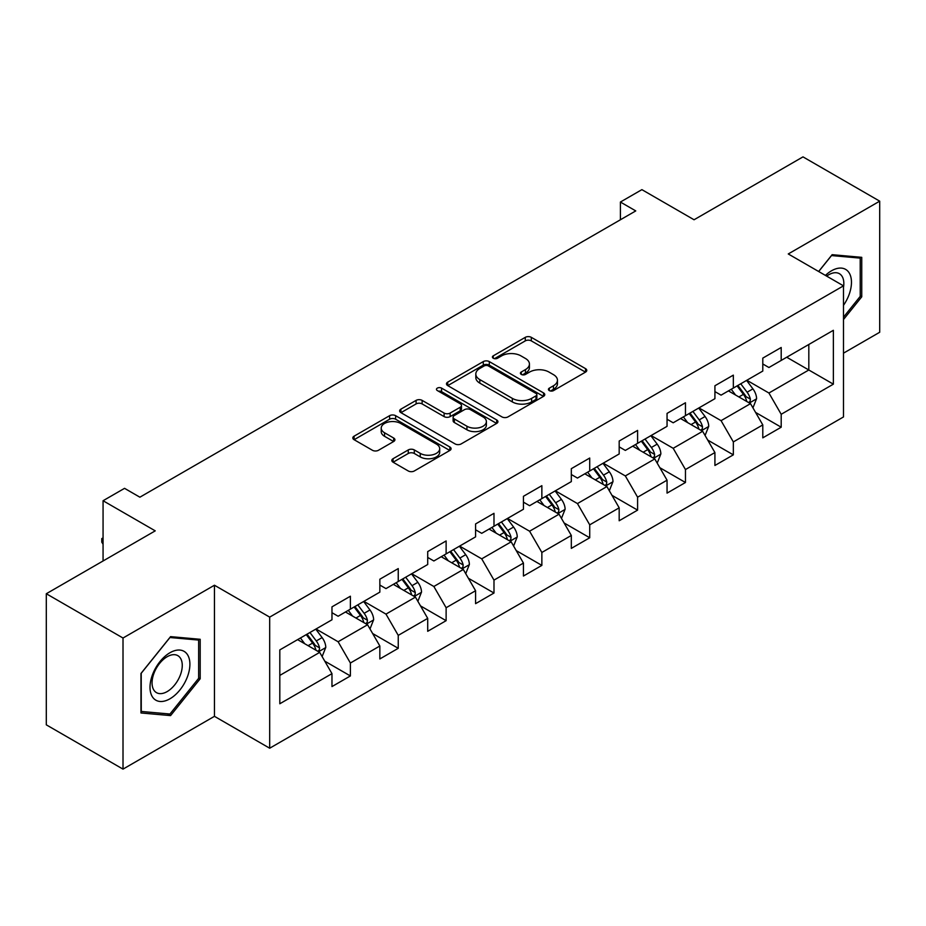 <?xml version="1.0" encoding="UTF-8"?>
<svg xmlns="http://www.w3.org/2000/svg" width="926" height="926" viewBox="0 0 926 926"><rect width="100%" height="100%" fill="white"/><g stroke="black" fill="none" stroke-linecap="round" stroke-linejoin="round"><path stroke-width="1.39" d="M549.315 390.598A2.986 1.725 0 0 0 553.528 390.598L585.533 372.113A4.26 2.454 0 0 0 586.771 370.377A4.26 2.454 0 0 0 585.533 368.641L531.316 337.342A4.26 2.454 0 0 0 525.285 337.342L493.292 355.815A2.986 1.725 0 0 0 492.412 357.031A2.986 1.725 0 0 0 493.292 358.246A2.986 1.725 0 0 0 497.505 358.246L501.649 355.862A13.635 7.871 0 0 1 520.921 355.862L525.436 358.466A13.635 7.871 0 0 1 529.429 364.034A13.635 7.871 0 0 1 525.436 369.601L521.303 371.986A2.986 1.725 0 0 0 520.424 373.201A2.986 1.725 0 0 0 521.303 374.417A2.986 1.725 0 0 0 525.517 374.417L529.66 372.032A13.635 7.871 0 0 1 548.933 372.032L553.447 374.636A13.635 7.871 0 0 1 557.44 380.204A13.635 7.871 0 0 1 553.447 385.772L549.315 388.156A2.986 1.725 0 0 0 548.435 389.371A2.986 1.725 0 0 0 549.315 390.598L549.315 388.156M393.064 458.717A4.26 2.454 0 0 0 391.825 460.454A4.26 2.454 0 0 0 393.064 462.19L408.273 470.975A4.26 2.454 0 0 0 414.304 470.975L449.839 450.453A4.26 2.454 0 0 0 451.089 448.716A4.26 2.454 0 0 0 449.839 446.98L395.622 415.681A4.26 2.454 0 0 0 389.603 415.681L354.068 436.192A4.26 2.454 0 0 0 352.818 437.94A4.26 2.454 0 0 0 354.068 439.676L372.437 450.279A4.26 2.454 0 0 0 378.456 450.279L393.666 441.505A4.26 2.454 0 0 0 394.916 439.757A4.26 2.454 0 0 0 393.666 438.021L384.556 432.766A11.39 6.575 0 0 1 381.223 428.113A11.39 6.575 0 0 1 388.26 422.036A11.39 6.575 0 0 1 400.669 423.46L436.366 444.063A11.39 6.575 0 0 1 439.7 448.716A11.39 6.575 0 0 1 432.662 454.793A11.39 6.575 0 0 1 420.254 453.37L414.304 449.932A4.26 2.454 0 0 0 408.273 449.932L393.064 458.717L393.064 462.19M843.493 353.165L879.7 332.26L879.7 201.162L802.992 156.876L694.06 219.763L641.892 189.645L620.408 202.042L635.757 210.908L139.884 497.193L124.547 488.338L103.064 500.735L103.064 560.971M123.008 638.026L123.008 769.124L214.45 716.33L214.45 585.232L123.008 638.026L46.3 593.74L155.232 530.853L103.064 500.735M214.45 585.232L269.686 617.121L843.493 285.845L843.493 416.943L269.686 748.22L269.686 617.121M879.7 201.162L788.257 253.956L843.493 285.845M501.95 416.897A4.26 2.454 0 0 0 507.969 416.897L543.516 396.374A4.26 2.454 0 0 0 544.766 394.638A4.26 2.454 0 0 0 543.516 392.902L489.298 361.591A4.26 2.454 0 0 0 483.279 361.591L447.733 382.114A4.26 2.454 0 0 0 446.482 383.85A4.26 2.454 0 0 0 447.733 385.598L501.95 416.897M438.53 391.235A2.986 1.725 0 0 1 441.563 391.663L441.563 388.11L496.672 419.941A4.26 2.454 0 0 1 497.922 421.677A4.26 2.454 0 0 1 496.672 423.413L461.136 443.936A4.26 2.454 0 0 1 455.117 443.936L400.9 412.637L400.9 409.153A4.26 2.454 0 0 0 399.65 410.889A4.26 2.454 0 0 0 400.9 412.637M400.9 409.153L416.11 400.379A4.26 2.454 0 0 1 422.129 400.379L444.121 413.065A4.26 2.454 0 0 0 450.14 413.065L460.234 407.243A4.26 2.454 0 0 0 461.484 405.507A4.26 2.454 0 0 0 460.234 403.771L437.338 390.552A2.986 1.725 0 0 1 436.47 389.337A2.986 1.725 0 0 1 438.311 387.739A2.986 1.725 0 0 1 441.563 388.11M123.008 769.124L46.3 724.838L46.3 593.74M324.76 661.152L350.387 675.945L350.387 663.016L379.845 646.001L379.845 658.942L398.249 648.304L398.249 635.375L427.708 618.371L427.708 631.3L446.124 620.675L446.124 607.734L475.582 590.73L475.582 603.659L493.986 593.034L493.986 580.104L523.445 563.089L523.445 576.03L541.86 565.392L541.86 552.463L571.319 535.46L571.319 548.389L589.723 537.763L589.723 524.834L619.181 507.818L619.181 520.759L637.597 510.122L637.597 497.193L667.056 480.189L667.056 493.118L685.46 482.492L685.46 469.551L714.918 452.548L714.918 465.477L733.334 454.851L733.334 441.922L762.793 424.907L762.793 437.848L781.197 427.21L781.197 414.281L833.365 384.163L833.365 330.304L808.815 344.484L808.815 369.995L833.365 384.163M350.387 675.945L331.971 686.571L331.971 673.642L279.814 703.76L279.814 649.902L331.971 619.783L331.971 606.854L350.387 596.217L350.387 609.158L379.845 592.142L379.845 579.213L398.249 568.587L398.249 581.516L427.708 564.513L427.708 551.583L446.124 540.946L446.124 553.887L475.582 536.872L475.582 523.942L493.986 513.317L493.986 526.246L523.445 509.242L523.445 496.301L541.86 485.675L541.86 498.605L571.319 481.601L571.319 468.672L589.723 458.034L589.723 470.975L619.181 453.96L619.181 441.031L637.597 430.405L637.597 443.334L667.056 426.33L667.056 413.401L685.46 402.764L685.46 415.693L714.918 398.689L714.918 385.76L733.334 375.134L733.334 388.063L762.793 371.06L762.793 358.119L781.197 347.493L781.197 360.422L833.365 330.304M345.479 611.993L367.576 624.749L338.117 641.753L316.021 628.997M331.971 612.699L338.117 616.241L350.387 609.158M338.117 641.753L350.387 663.016M367.576 624.749L379.845 646.001M393.342 584.352L415.438 597.108L385.98 614.112L363.883 601.356M379.845 585.058L385.98 588.6L398.249 581.516M385.98 614.112L398.249 635.375M415.438 597.108L427.708 618.371M441.216 556.711L463.313 569.467L433.854 586.482L411.757 573.726M427.708 557.429L433.854 560.971L446.124 553.887M433.854 586.482L446.124 607.734M463.313 569.467L475.582 590.73M489.078 529.082L511.175 541.837L481.717 558.841L459.62 546.085M475.582 529.788L481.717 533.33L493.986 526.246M481.717 558.841L493.986 580.104M511.175 541.837L523.445 563.089M536.953 501.441L559.038 514.196L529.591 531.211L507.494 518.456M523.445 502.147L529.591 505.7L541.86 498.605M529.591 531.211L541.86 552.463M559.038 514.196L571.319 535.46M584.815 473.811L606.912 486.567L577.454 503.57L555.357 490.815M571.319 474.517L577.454 478.059L589.723 470.975M577.454 503.57L589.723 524.834M606.912 486.567L619.181 507.818M632.69 446.17L654.775 458.926L625.328 475.929L603.231 463.174M619.181 446.876L625.328 450.418L637.597 443.334M625.328 475.929L637.597 497.193M654.775 458.926L667.056 480.189M680.552 418.529L702.649 431.285L673.19 448.3L651.094 435.544M667.056 419.246L673.19 422.788L685.46 415.693M673.19 448.3L685.46 469.551M702.649 431.285L714.918 452.548M728.426 390.899L750.511 403.655L721.065 420.659L698.968 407.903M714.918 391.605L721.065 395.147L733.334 388.063M721.065 420.659L733.334 441.922M750.511 403.655L762.793 424.907M786.73 357.239L808.815 369.995L768.927 393.018L746.831 380.262M762.793 363.964L768.927 367.518L781.197 360.422M768.927 393.018L781.197 414.281M214.45 716.33L269.686 748.22M620.408 202.042L620.408 219.763M279.814 675.413L319.701 652.379L297.605 639.623M319.701 652.379L331.971 673.642M755.581 412.417L781.197 427.21M707.707 440.058L733.334 454.851M659.844 467.699L685.46 482.492M611.97 495.329L637.597 510.122M564.108 522.97L589.723 537.763M516.233 550.6L541.86 565.392M468.371 578.241L493.986 593.034M420.497 605.882L446.124 620.675M372.634 633.511L398.249 648.304M843.493 319.528L861.747 296.818L861.747 257.335L832.138 254.685L818.63 271.492M140.96 712.962L170.569 715.601L200.19 678.77L200.19 639.287L170.569 636.637L140.96 673.48L140.96 712.962M860.219 295.926L861.747 296.818M198.65 677.878L200.19 678.77M167.444 713.796L170.569 715.601M550.507 391.015L553.447 389.314A13.635 7.871 0 0 0 557.44 383.746L557.44 380.204M529.429 364.034L529.429 367.576A13.635 7.871 0 0 1 525.436 373.143L522.495 374.845M585.475 372.148L531.316 340.884A4.26 2.454 0 0 0 525.285 340.884L494.484 358.675M543.458 396.409L489.298 365.145A4.26 2.454 0 0 0 483.279 365.145L447.79 385.621M535.98 395.853A2.986 1.725 0 0 0 536.86 394.638A2.986 1.725 0 0 0 535.98 393.423L488.396 365.944A2.986 1.725 0 0 0 484.182 365.944L479.807 368.467A13.635 7.871 0 0 0 475.814 374.035A13.635 7.871 0 0 0 479.807 379.591L512.344 398.377A13.635 7.871 0 0 0 531.617 398.377L535.98 395.853L535.98 399.395A2.986 1.725 0 0 0 536.86 398.18L536.86 394.638M475.814 374.035L475.814 377.576A13.635 7.871 0 0 0 479.807 383.132L479.807 379.591M535.98 399.395L531.617 401.919A13.635 7.871 0 0 1 512.344 401.919L479.807 383.132M400.958 412.672L416.11 403.921L416.11 400.379M461.484 405.507L461.484 409.049A4.26 2.454 0 0 1 460.234 410.785L450.14 416.607A4.26 2.454 0 0 1 444.121 416.607L422.129 403.921A4.26 2.454 0 0 0 416.11 403.921M441.563 391.663L496.625 423.448M466.935 426.238A11.39 6.575 0 0 0 479.355 427.662A11.39 6.575 0 0 0 486.381 421.585A11.39 6.575 0 0 0 483.048 416.943L470.477 409.674A4.26 2.454 0 0 0 464.447 409.674L454.365 415.508A4.26 2.454 0 0 0 453.115 417.244A4.26 2.454 0 0 0 454.365 418.98L466.935 426.238L466.935 429.78A11.39 6.575 0 0 0 479.355 431.215A11.39 6.575 0 0 0 486.381 425.138L486.381 421.585M453.115 417.244L453.115 420.786A4.26 2.454 0 0 0 454.365 422.522L454.365 418.98M466.935 429.78L454.365 422.522M439.7 448.716L439.7 452.258A11.39 6.575 0 0 1 432.662 458.335A11.39 6.575 0 0 1 420.254 456.912L414.304 453.474A4.26 2.454 0 0 0 408.273 453.474L393.122 462.224M381.223 428.113L381.223 431.655A11.39 6.575 0 0 0 384.556 436.308L384.556 432.766M393.608 441.528L384.556 436.308M449.781 450.487L395.622 419.223A4.26 2.454 0 0 0 389.603 419.223L354.114 439.711M752.942 407.857L756.588 398.655A11.494 6.644 -120 0 0 752.919 388.862L746.587 380.412M735.545 395.008L731.251 389.267M748.74 402.625L750.129 401.155L750.384 399.141A11.494 6.644 -120 0 0 747.097 392.23L740.754 383.781M737.872 385.436L744.898 394.823A5.857 3.38 60 0 1 745.962 396.594L750.384 399.141M737.073 385.899L743.404 394.36A11.494 6.644 60 0 1 746.703 401.271M843.493 305.325A28.208 16.286 120 0 0 848.795 295.359A28.208 16.286 120 0 0 847.047 270.392A28.208 16.286 120 0 0 825.425 275.416M858.309 257.023L860.219 258.123L860.219 296.378L843.493 317.178M818.688 271.526L831.525 255.564L860.219 258.123M843.493 287.338A21.356 12.327 120 0 0 839.407 273.702A21.356 12.327 120 0 0 826.663 276.122M169.956 698.794A28.208 16.286 120 0 0 189.899 664.255A28.208 16.286 120 0 0 169.956 652.737A28.208 16.286 120 0 0 150.012 687.277A28.208 16.286 120 0 0 169.956 698.794M167.166 691.583A21.356 12.327 120 0 0 181.114 672.774A21.356 12.327 120 0 0 177.838 655.654A21.356 12.327 120 0 0 167.166 656.719A21.356 12.327 120 0 0 153.207 675.529A21.356 12.327 120 0 0 156.482 692.648A21.356 12.327 120 0 0 167.166 691.583M141.273 673.202L169.956 637.516L198.65 640.074L198.65 678.33L169.956 714.015L141.273 711.457L141.215 673.167M196.752 638.975L198.65 640.074M705.068 435.486L708.726 426.296A11.494 6.644 -120 0 0 705.056 416.503L698.725 408.042M687.682 422.65L683.376 416.908M700.866 430.266L702.267 428.784L702.51 426.782A11.494 6.644 -120 0 0 699.223 419.872L692.891 411.41M690.009 413.077L697.035 422.453A5.857 3.38 60 0 1 698.1 424.235L702.51 426.782M689.21 413.54L695.542 421.99A11.494 6.644 60 0 1 698.829 428.912M657.205 463.127L660.851 453.925A11.494 6.644 -120 0 0 657.182 444.133L650.851 435.683M639.808 450.279L635.514 444.538M653.004 457.895L654.393 456.425L654.647 454.423A11.494 6.644 -120 0 0 651.36 447.501L645.017 439.051M642.135 440.707L649.161 450.094A5.857 3.38 60 0 1 650.226 451.865L654.647 454.423M641.336 441.17L647.668 449.631A11.494 6.644 60 0 1 650.966 456.541M609.331 490.757L612.989 481.566A11.494 6.644 -120 0 0 609.32 471.774L602.988 463.324M591.945 477.92L587.64 472.179M605.129 485.537L606.53 484.066L606.773 482.052A11.494 6.644 -120 0 0 603.486 475.142L597.154 466.681M594.272 468.348L601.298 477.723A5.857 3.38 60 0 1 602.363 479.506L606.773 482.052M593.473 468.811L599.805 477.26A11.494 6.644 60 0 1 603.092 484.182M561.469 518.398L565.115 509.207A11.494 6.644 -120 0 0 561.445 499.415L555.114 490.954M544.071 505.561L539.777 499.808M557.267 513.166L558.656 511.696L558.91 509.694A11.494 6.644 -120 0 0 555.623 502.772L549.28 494.322M546.409 495.989L553.435 505.365A5.857 3.38 60 0 1 554.489 507.147L558.91 509.694M545.599 496.452L551.931 504.901A11.494 6.644 60 0 1 555.23 511.823M513.594 546.039L517.252 536.837A11.494 6.644 -120 0 0 513.583 527.044L507.251 518.595M496.209 533.191L491.903 527.45M509.393 540.807L510.793 539.337L511.036 537.335A11.494 6.644 -120 0 0 507.749 530.413L501.417 521.963M498.535 523.618L505.561 533.006A5.857 3.38 60 0 1 506.626 534.777L511.036 537.335M497.737 524.081L504.068 532.543A11.494 6.644 60 0 1 507.355 539.453M465.732 573.669L469.378 564.478A11.494 6.644 -120 0 0 465.709 554.686L459.377 546.224M448.334 560.832L444.04 555.091M461.53 568.448L462.919 566.967L463.174 564.964A11.494 6.644 -120 0 0 459.886 558.054L453.543 549.593M450.673 551.259L457.699 560.635A5.857 3.38 60 0 1 458.752 562.418L463.174 564.964M449.862 551.722L456.194 560.172A11.494 6.644 60 0 1 459.493 567.094M417.858 601.31L421.515 592.108A11.494 6.644 -120 0 0 417.846 582.315L411.514 573.865M400.472 588.461L396.166 582.72M413.656 596.078L415.056 594.608L415.299 592.605A11.494 6.644 -120 0 0 412.012 585.683L405.681 577.234M402.798 578.889L409.824 588.276A5.857 3.38 60 0 1 410.889 590.047L415.299 592.605M402 579.352L408.331 587.813A11.494 6.644 60 0 1 411.619 594.723M369.995 628.939L373.641 619.749A11.494 6.644 -120 0 0 369.972 609.956L363.64 601.506M352.598 616.103L348.303 610.361M365.793 623.719L367.182 622.249L367.437 620.235A11.494 6.644 -120 0 0 364.15 613.325L357.806 604.863M354.936 606.53L361.962 615.906A5.857 3.38 60 0 1 363.015 617.688L367.437 620.235M354.126 606.993L360.457 615.443A11.494 6.644 60 0 1 363.756 622.365M322.121 656.58L325.778 647.39A11.494 6.644 -120 0 0 322.109 637.597L315.778 629.136M304.735 643.744L300.429 637.991M317.919 651.348L319.32 649.878L319.563 647.876A11.494 6.644 -120 0 0 316.275 640.954L309.944 632.504M307.062 634.171L314.088 643.547A5.857 3.38 60 0 1 315.153 645.329L319.563 647.876M306.263 634.634L312.594 643.084A11.494 6.644 60 0 1 315.882 650.006M103.064 544.222L101.779 542.15L101.779 538.608L103.064 537.867M103.064 539.36L101.779 538.608M553.447 389.314L553.447 385.772M521.303 374.417L521.303 371.986M525.436 373.143L525.436 369.601M493.292 358.246L493.292 355.815M525.285 340.884L525.285 337.342M531.316 340.884L531.316 337.342M585.533 372.113L585.533 368.641M447.733 385.598L447.733 382.114M483.279 365.145L483.279 361.591M489.298 365.145L489.298 361.591M543.516 396.374L543.516 392.902M512.344 401.919L512.344 398.377M531.617 401.919L531.617 398.377M422.129 403.921L422.129 400.379M444.121 416.607L444.121 413.065M450.14 416.607L450.14 413.065M460.234 410.785L460.234 407.243M496.672 423.413L496.672 419.941M408.273 453.474L408.273 449.932M414.304 453.474L414.304 449.932M420.254 456.912L420.254 453.37M393.666 441.505L393.666 438.021M354.068 439.676L354.068 436.192M389.603 419.223L389.603 415.681M395.622 419.223L395.622 415.681M449.839 450.453L449.839 446.98M749.377 402.995L756.519 398.875M747.097 392.23L752.919 388.862M738.913 396.953L743.404 394.36M701.514 430.636L708.645 426.516M699.223 419.872L705.056 416.503M691.039 424.594L695.542 421.99M653.64 458.266L660.782 454.157M651.36 447.501L657.182 444.133M643.176 452.224L647.668 449.631M605.778 485.907L612.908 481.786M603.486 475.142L609.32 471.774M595.302 479.865L599.805 477.26M557.903 513.548L565.045 509.427M555.623 502.772L561.445 499.415M547.44 507.494L551.931 504.901M510.041 541.178L517.171 537.057M507.749 530.413L513.583 527.044M499.565 535.135L504.068 532.543M462.167 568.819L469.308 564.698M459.886 558.054L465.709 554.686M451.703 562.776L456.194 560.172M414.304 596.448L421.434 592.339M412.012 585.683L417.846 582.315M403.829 590.406L408.331 587.813M366.43 624.089L373.572 619.969M364.15 613.325L369.972 609.956M355.966 618.047L360.457 615.443M318.567 651.73L325.697 647.61M316.275 640.954L322.109 637.597M308.092 645.677L312.594 643.084"/></g></svg>

